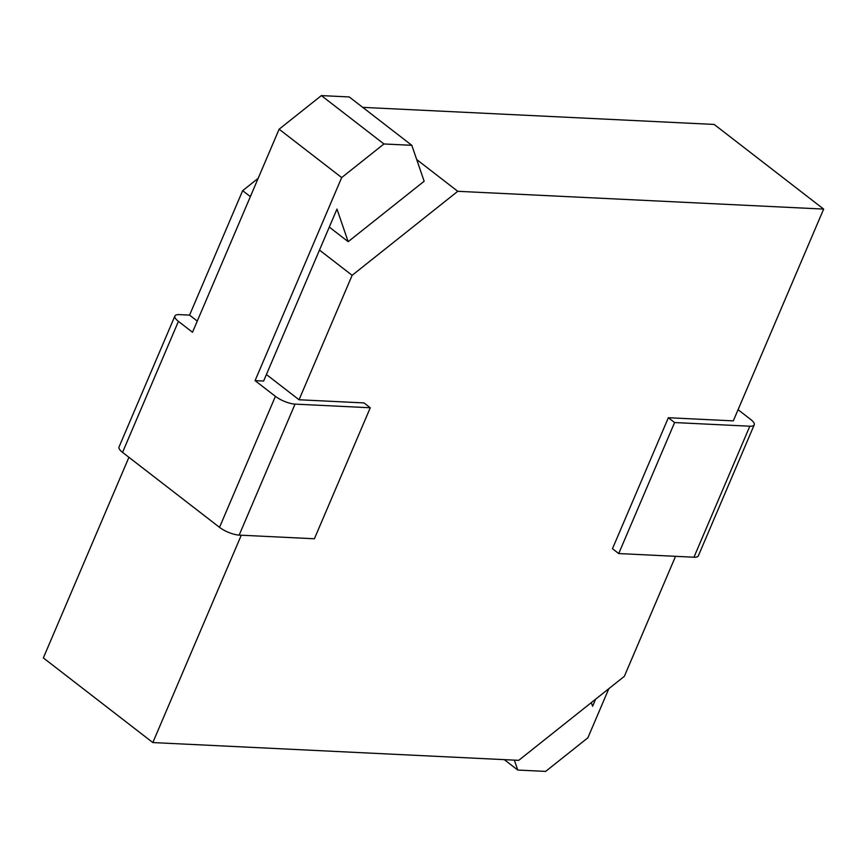 <?xml version="1.0" encoding="UTF-8"?>
<svg xmlns="http://www.w3.org/2000/svg" width="867" height="867" viewBox="0 0 867 867"><rect width="100%" height="100%" fill="white"/><g stroke="black" fill="none" stroke-linecap="round" stroke-linejoin="round"><path stroke-width="1.3" d="M618.724 553.558L674.602 422.554L749.825 426.217A14.988 4.66 23.1 0 0 754.225 424.841L698.347 555.845A14.988 4.66 -156.9 0 1 693.947 557.221L618.724 553.558L612.47 548.724L668.349 417.721L733.309 420.874L823.65 209.088L457.765 191.304L352.132 275.316L299.05 399.763L364.01 402.927L370.274 407.761L314.396 538.765L239.162 535.112A14.988 4.66 -156.9 0 1 219.524 527.353L122.55 452.379A14.988 4.66 -156.9 0 1 119.028 447.004L174.906 316A14.988 4.66 23.1 0 0 178.429 321.375L192.507 332.256L279.12 129.205L321.375 95.598L349.249 96.952L411.814 145.32L383.94 143.965L341.685 177.572L279.12 129.205M675.545 556.321L624.348 676.336L518.715 760.348L152.83 742.564L241.275 535.21M411.814 145.32L424.147 181.246L348.166 241.676L336.97 209.077L263.622 381.047L255.071 380.635L275.403 396.349A14.988 4.66 23.1 0 0 295.04 404.109L370.274 407.761M197.275 321.083L189.57 315.122L179.306 314.623A14.988 4.66 23.1 0 0 174.906 316M299.05 399.763L266.397 374.522M754.225 424.841A14.988 4.66 23.1 0 0 750.703 419.455L738.077 409.701M674.602 422.554L668.349 417.721M608.829 688.68L587.88 737.795L545.625 771.402L517.751 770.048L504.301 759.644M362.699 107.356L714.17 124.436L823.65 209.088M189.57 315.122L242.652 190.664L258.171 178.32M152.83 742.564L43.35 657.912L128.923 457.299M352.132 275.316L319.479 250.075M250.357 196.625L242.652 190.664M457.765 191.304L416.691 159.539M348.166 241.676L329.287 227.078M255.071 380.635L341.685 177.572M591.327 702.606L592.594 706.291L595.629 699.181M514.348 760.131L517.751 770.048M383.94 143.965L321.375 95.598M295.04 404.109L239.162 535.112M275.403 396.349L219.524 527.353M693.947 557.221L749.825 426.217M122.55 452.379L178.429 321.375"/></g></svg>

